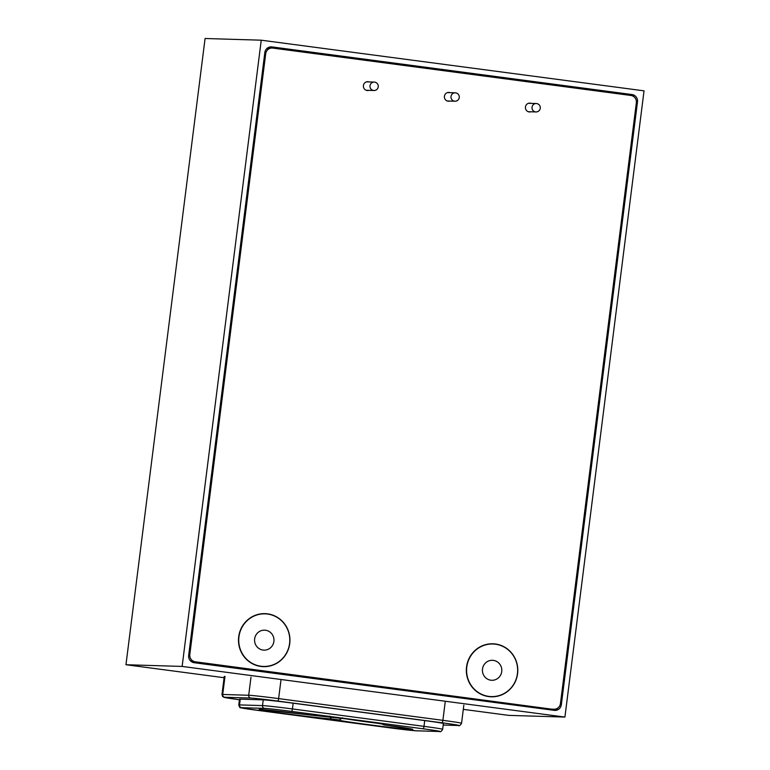 <?xml version="1.0" encoding="UTF-8"?>
<svg xmlns="http://www.w3.org/2000/svg" width="770" height="770" viewBox="0 0 770 770"><rect width="100%" height="100%" fill="white"/><g stroke="black" fill="none" stroke-linecap="round" stroke-linejoin="round"><path stroke-width="1.16" d="M489.229 696.648L488.267 696.523M261.377 666.512L260.414 666.377M637.493 101.852A6.526 6.333 91.7 0 0 632.035 94.556L271.925 46.912A6.526 6.333 91.7 0 0 264.832 52.553L188.669 655.405A6.526 6.333 91.7 0 0 194.136 662.71L554.236 710.354A6.526 6.333 91.7 0 0 561.34 704.714L637.493 101.852L636.405 101.823M261.242 40.194L182.134 666.425L125.962 664.731L205.08 38.5L261.242 40.194L644.038 90.841L564.92 717.072L508.758 715.378L463.299 709.363M182.134 666.425L564.92 717.072M125.962 664.731L224.099 677.716M634.22 97.001A6.526 6.333 91.7 0 0 630.004 94.489L270.337 46.912M553.794 710.296A6.526 6.333 91.7 0 0 557.904 707.967M329.781 716.139L331.052 718.882A37.287 0.886 7.2 0 1 285.564 713.703A37.287 0.886 7.2 0 1 260.164 709.43A37.287 0.886 7.2 0 1 305.834 714.55A40.598 0.963 7.2 0 1 354.7 720.017A40.598 0.963 7.2 0 1 383.98 724.888L381.997 724.031M342.544 717.823L339.272 719.969A40.598 0.963 7.2 0 1 331.052 718.882M339.58 719.988L339.272 719.969A37.287 0.886 7.2 0 0 368.281 724.647A37.287 0.886 7.2 0 0 411.661 729.469A37.287 0.886 7.2 0 0 383.98 724.888L383.98 724.888M305.834 714.55L345.364 718.805C369.148 721.731 387.262 724.82 384.451 724.551L384.307 724.493M442.663 729.286L443.385 723.531A24.861 0.587 -172.8 0 0 424.722 720.595L293.158 703.193A24.861 0.587 -172.8 0 0 263.234 699.843L240.25 699.15A24.861 0.587 -172.8 0 0 239.508 699.199L238.777 704.954A24.861 0.587 7.2 0 1 239.518 704.906A2.483 2.416 91.7 0 0 241.597 707.688A22.368 0.529 -172.8 0 0 257.729 710.373A2.483 0.597 97.5 0 1 257.719 710.373A2.483 0.597 97.5 0 1 257.7 710.363L389.302 727.775A2.483 0.597 97.5 0 1 389.283 727.775A2.483 0.597 97.5 0 1 389.274 727.775A22.368 0.529 -172.8 0 0 416.224 730.788A2.483 2.416 91.7 0 0 416.464 730.807L439.458 731.5C440.373 732.174 441.441 731.442 442.663 729.286A24.861 0.587 7.2 0 0 424 726.351A2.483 0.597 97.5 0 1 423.086 728.795L291.522 711.393A22.368 0.529 -172.8 0 0 264.591 708.381L241.597 707.688M482.732 667.783A10 9.702 -88.3 0 1 492.415 660.304A10 9.702 -88.3 0 1 501.501 672.807A10 9.702 -88.3 0 1 491.818 680.285A10 9.702 -88.3 0 1 482.732 667.783M516.814 676.907A26.305 25.526 -88.3 0 1 491.327 696.59A26.305 25.526 -88.3 0 1 467.419 663.682A26.305 25.526 -88.3 0 1 492.916 643.999A26.305 25.526 -88.3 0 1 516.814 676.907M254.61 639.196A10 9.702 -88.3 0 1 264.572 630.158A10 9.702 -88.3 0 1 273.918 641.092A10 9.702 -88.3 0 1 263.966 650.14A10 9.702 -88.3 0 1 254.61 639.196M289.674 642.642A26.305 25.526 -88.3 0 1 263.475 666.445A26.305 25.526 -88.3 0 1 238.854 637.656A26.305 25.526 -88.3 0 1 265.063 613.854A26.305 25.526 -88.3 0 1 289.674 642.642M531.127 103.373A4.418 4.293 91.7 0 0 525.419 107.203A4.418 4.293 91.7 0 0 530.876 111.794M450.113 92.66A4.418 4.293 91.7 0 0 444.406 96.481A4.418 4.293 91.7 0 0 449.863 101.072M369.1 81.938A4.418 4.293 91.7 0 0 363.392 85.759A4.418 4.293 91.7 0 0 368.849 90.359M488.748 696.59A26.517 25.737 91.7 0 0 491.27 696.802A26.517 25.737 91.7 0 0 517.719 672.374A26.517 25.737 91.7 0 0 495.389 643.99A26.517 25.737 91.7 0 0 492.867 643.787A26.517 25.737 91.7 0 0 466.418 668.216A26.517 25.737 91.7 0 0 488.748 696.59M490.249 696.744A26.517 25.737 91.7 0 0 492.8 696.59M494.378 644.086A26.517 25.737 91.7 0 0 493.358 643.932A26.517 25.737 91.7 0 0 491.847 643.778M260.895 666.445A26.517 25.737 91.7 0 0 263.417 666.656A26.517 25.737 91.7 0 0 289.867 642.228A26.517 25.737 91.7 0 0 267.536 613.844A26.517 25.737 91.7 0 0 265.015 613.642A26.517 25.737 91.7 0 0 238.565 638.07A26.517 25.737 91.7 0 0 260.895 666.445M262.397 666.599A26.517 25.737 91.7 0 0 264.947 666.445M266.526 613.94A26.517 25.737 91.7 0 0 265.506 613.786A26.517 25.737 91.7 0 0 263.994 613.632M553.361 709.17A6.526 6.333 91.7 0 0 560.454 703.53L636.347 102.766A6.526 6.333 91.7 0 0 630.89 95.461L272.801 48.087A6.526 6.333 91.7 0 0 265.708 53.727L189.815 654.5A6.526 6.333 91.7 0 0 195.272 661.796L551.33 709.112A6.526 6.333 91.7 0 0 551.946 709.16L553.976 709.228M189.911 660.208A6.526 6.333 91.7 0 0 193.241 661.738L551.33 709.112M272.185 48.038L270.154 47.981A6.526 6.333 91.7 0 0 266.228 49.232M630.004 94.489L632.035 94.556M560.204 704.675L561.34 704.714M270.684 46.874L271.925 46.912M346.539 718.959A34.804 0.828 -172.8 0 0 377.502 723.271M416.224 730.788L439.218 731.481A2.483 2.416 91.7 0 0 439.458 731.5M439.218 731.481A22.368 0.529 -172.8 0 0 423.086 728.795M240.25 699.15L239.518 704.906L262.512 705.599A24.861 0.587 7.2 0 1 292.427 708.939A2.483 0.597 97.5 0 1 291.522 711.393M293.158 703.193L292.427 708.939L424 726.351L424.722 720.595M263.234 699.843L262.512 705.599A2.483 2.416 91.7 0 0 264.591 708.381M443.202 725.022L458.102 725.475A22.368 0.529 -172.8 0 0 441.97 722.789L277.71 701.056A22.368 0.529 -172.8 0 0 250.779 698.043L224.792 697.254A22.368 0.529 -172.8 0 0 239.441 699.747L224.08 697.36L222.645 696.571L221.972 694.53A24.861 0.587 7.2 0 1 222.713 694.473A2.483 2.416 91.7 0 0 224.792 697.254M458.102 725.475A2.483 2.416 91.7 0 0 458.342 725.494L443.202 725.032M441.97 722.789A2.483 0.597 -82.5 0 0 442.885 720.335A24.861 0.587 7.2 0 1 461.548 723.271C460.325 725.427 459.257 726.168 458.342 725.494M277.71 701.056A2.483 0.597 -82.5 0 0 278.625 698.602L442.885 720.335L445.166 702.259M224.994 676.397L222.713 694.473L248.7 695.262A2.483 2.416 91.7 0 0 250.779 698.043M250.991 677.176L248.7 695.262A24.861 0.587 7.2 0 1 278.625 698.602L280.906 680.526M538.913 110.784A4.206 4.081 -88.3 0 1 533.138 110.639A4.206 4.081 -88.3 0 1 536.218 103.526L528.518 103.295M457.39 100.485A4.206 4.081 -88.3 0 1 451.711 99.407A4.206 4.081 -88.3 0 1 455.205 92.814L447.505 92.583M375.924 90.042A4.206 4.081 -88.3 0 1 370.428 88.223A4.206 4.081 -88.3 0 1 374.191 82.092L366.491 81.861M193.241 661.738L195.272 661.796M188.794 654.471L189.815 654.5M264.688 53.698L265.708 53.727M259.952 709.42L305.873 714.56M383.903 724.878L411.921 729.094M238.777 704.954C240.182 709.43 240.076 706.937 244.369 708.448L389.283 727.775L416.464 730.807M463.829 705.195L461.548 723.271M224.253 676.445L221.972 694.53M536.218 103.526A4.206 4.206 0 0 1 539.038 110.745A4.206 4.206 0 0 1 535.968 111.948L528.259 111.717M447.245 100.995L454.954 101.226A4.206 4.206 0 0 0 459.113 95.807A4.206 4.206 0 0 0 455.205 92.814M366.231 90.273L373.941 90.514A4.206 4.206 0 0 0 378.166 85.345A4.206 4.206 0 0 0 374.191 82.092M491.327 696.59L488.036 696.494M492.916 643.999L489.624 643.893M263.475 666.445L260.193 666.348M265.063 613.854L261.771 613.757"/></g></svg>
